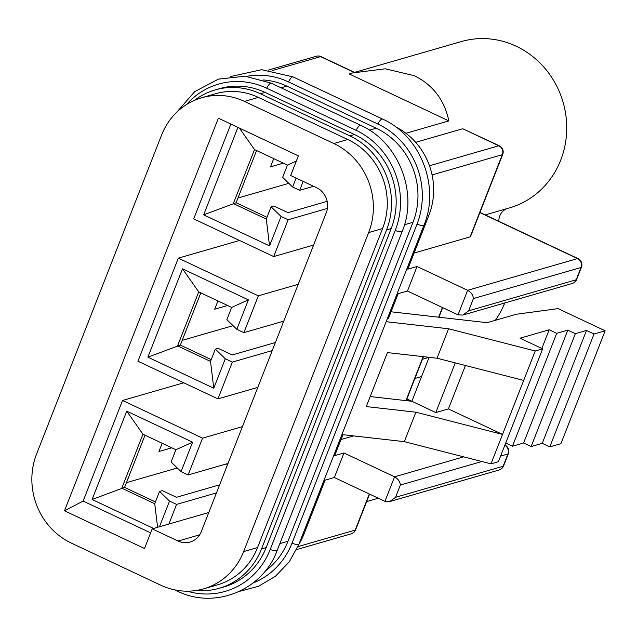 <?xml version="1.0" encoding="UTF-8"?>
<svg xmlns="http://www.w3.org/2000/svg" width="637" height="637" viewBox="0 0 637 637"><rect width="100%" height="100%" fill="white"/><g stroke="black" fill="none" stroke-linecap="round" stroke-linejoin="round"><path stroke-width="0.96" d="M448.846 120.895L349.235 73.972L352.619 72.936L385.281 68.804L414.154 75.66C432.842 84.832 444.411 99.905 448.846 120.895L405.928 133.284M485.235 214.9L509.409 207.925A86.584 80.891 -106.1 0 0 566.659 131.66A86.584 80.891 -106.1 0 0 516.169 46.214A86.584 80.891 -106.1 0 0 461.379 41.548L352.619 72.936M391.07 311.796L487.114 322.68L516.233 314.272L558.092 308.627L605.15 330.794L594.018 334.003L586.494 330.46L575.362 333.669L567.83 330.125L556.706 333.334L549.174 329.791L520.055 338.199L542.644 348.837L498.405 461.714L490.992 463.855L502.529 434.41L415.873 412.203L366.267 406.581L387.423 352.595L437.03 358.217L523.686 380.424L535.223 350.979L448.575 328.772L386.149 321.701M437.03 358.217L448.575 328.772M219.622 484.829L176.449 497.298L162.331 490.641L159.545 491.446L169.522 501.08L176.584 504.408L168.893 524.036L152.195 528.853L178.081 541.044A18.943 17.693 -106.1 0 0 190.065 542.071A18.943 17.693 -106.1 0 0 201.284 531.632L326.295 212.631A18.943 17.693 -106.1 0 0 316.557 187.692L290.671 175.501L298.371 155.874L218.364 118.187L64.504 510.802L144.503 548.489L152.195 528.853M327.171 201.34L287.996 212.647L273.878 205.998L271.099 206.802L281.076 216.437L288.131 219.757L273.711 256.568L193.712 218.881L230.865 124.072M183.767 382.797L122.543 400.466L83.121 501.072L64.504 510.802M239.544 240.475L178.32 258.144L137.934 361.203L217.934 398.889L232.362 362.079L225.299 358.758L213.761 388.204L147.88 357.166L182.493 268.83L248.382 299.868L236.837 329.313L226.86 319.678L231.669 307.408L198.728 291.889L177.572 345.875L210.513 361.394L215.322 349.124L225.299 358.758M281.076 216.437L269.539 245.882L203.649 214.844L237.919 127.4M296.109 178.065L292.614 186.991L282.637 177.357L287.446 165.087L254.505 149.568L233.349 203.553L266.29 219.072L271.099 206.802M303.172 181.386L299.677 190.312L292.614 186.991M169.522 501.08L159.465 526.759M153.589 528.455L92.102 499.496L126.723 411.152L192.605 442.189L181.067 471.635L171.082 462L175.892 449.73L142.951 434.219L121.794 488.197L154.735 503.716L159.545 491.446M122.543 400.466L202.55 438.152L188.122 474.963L181.067 471.635M150.627 532.874L83.121 501.072M200.806 292.877L180.351 345.071L147.88 357.166M180.351 345.071L211.213 359.61M313.595 186.299L299.677 190.312M327.41 208.418L288.131 219.757M313.587 245.054L273.711 256.568M266.991 217.289L236.128 202.749L203.649 214.844M236.128 202.749L256.584 150.547M178.32 258.144L258.327 295.831L243.899 332.633L236.837 329.313M429.481 165.779L498.835 145.762L462.709 128.746L415.666 142.322M462.709 128.746L499.312 145.777A6.768 1.863 -64.8 0 0 498.835 145.762A6.768 6.322 73.9 0 1 502.314 154.672L432.077 174.944M343.964 452.979L334.345 477.519L384.939 501.343L394.558 476.81L343.964 452.979L334.688 455.654L342.905 434.689M298.904 544.317A67.649 63.198 -106.1 0 0 303.921 534.18L325.077 480.194L334.345 477.519M470.098 236.876L502.314 154.672A6.768 1.529 21.4 0 0 502.728 154.369L470.512 236.566A6.768 1.529 -158.6 0 1 470.098 236.876L414.098 253.04M353.599 435.899L341.01 439.53M387.376 318.58L388.546 318.237L398.157 293.705L407.433 291.021L458.027 314.853L467.638 290.313L417.052 266.489L407.433 291.021M417.052 266.489L407.776 269.164L428.932 215.179A67.649 63.198 -106.1 0 0 395.473 126.763M498.875 221.326A13.528 12.636 73.9 0 1 507.243 208.546M495.355 320.3A86.584 80.891 -106.1 0 0 504.743 302.973M201.65 97.764L215.561 93.743A67.649 63.198 73.9 0 1 258.367 97.389L347.778 139.511A67.649 63.198 73.9 0 1 382.566 228.564L257.547 547.565A67.649 63.198 73.9 0 1 217.48 584.846L203.569 588.859A67.649 63.198 -106.1 0 0 243.637 551.578L368.648 232.577A67.649 63.198 -106.1 0 0 333.868 143.524L244.457 101.41A67.649 63.198 -106.1 0 0 201.65 97.764A67.649 63.198 -106.1 0 0 161.583 135.044L36.572 454.046A67.649 63.198 -106.1 0 0 71.36 543.098L160.771 585.212A67.649 63.198 -106.1 0 0 203.569 588.859M370.193 396.564L411.868 401.286L429.099 357.317L422.435 359.252M594.018 334.003L549.787 446.879L560.91 443.671L605.15 330.794M549.787 446.879L542.254 443.336L586.494 330.46M542.254 443.336L531.131 446.545L575.362 333.669M531.131 446.545L523.598 443.002L567.83 330.125M523.598 443.002L512.466 446.211L556.706 333.334M541.856 348.463L549.174 329.791M512.466 446.211L505.722 443.041M542.644 348.837L535.223 350.979M406.892 398.921L435.796 412.561L448.408 408.914L502.529 434.41L523.686 380.424M490.992 463.855L404.336 441.648L415.873 412.203M404.336 441.648L341.918 434.577M455.264 362.891L435.796 412.561M227.544 464.62L226.183 463.975M177.285 467.988L126.429 482.663M208.769 512.522L168.893 524.036M216.461 492.895L176.584 504.408M155.436 501.932L124.573 487.393L92.102 499.496M124.573 487.393L145.037 435.198M228.006 463.449L188.122 474.963M242.426 426.639L202.55 438.152M257.81 387.376L217.934 398.889M272.238 350.573L232.362 362.079M275.399 342.507L232.218 354.968L218.101 348.32L215.322 349.124M283.776 321.128L243.899 332.633M298.204 284.317L258.327 295.831M283.322 322.29L281.952 321.653M233.062 325.666L182.206 340.341M288.832 183.337L237.983 198.019M227.576 305.481L214.701 309.2L217.934 300.943M171.799 447.803L158.924 451.522L162.164 443.264M283.354 163.16L270.478 166.878L273.711 158.621M468.625 310.824L576.206 279.77A6.768 1.529 21.4 0 0 576.62 279.468L581.43 267.198A6.768 6.768 0 0 0 578.014 258.606A6.768 1.863 115.2 0 0 577.536 258.59L467.638 290.313C471.181 292.335 473.116 295.082 473.434 298.554L468.625 310.824L462.828 315.068L458.027 314.853M384.939 501.343L389.748 501.558L395.545 497.314L503.119 466.26L507.928 453.99L500.602 456.108M463.672 456.856L394.558 476.81C398.093 478.825 400.028 481.572 400.355 485.044L395.545 497.314M175.892 449.73L192.605 442.189M142.951 434.219L126.723 411.152M154.735 503.716L157.594 527.301M231.669 307.408L248.382 299.868M198.728 291.889L182.493 268.83M210.513 361.394L213.761 388.204M287.446 165.087L296.324 161.073M254.505 149.568L239.385 128.085M266.29 219.072L269.539 245.882M448.408 408.914L465.424 365.495M219.232 588.285L223.866 586.948A71.432 66.734 -106.1 0 0 266.178 547.573L261.536 548.911A71.432 66.734 -106.1 0 1 219.232 588.285A71.432 66.734 -106.1 0 1 196.212 590.483M187.206 591.184A76.074 71.065 -106.1 0 0 270.207 549.476L395.227 230.475A76.074 71.065 -106.1 0 0 356.107 130.33L266.688 88.209A76.074 71.065 -106.1 0 0 186.561 104.516M265.231 571.055A71.432 66.734 -106.1 0 0 287.972 541.283L279.85 543.632M253.024 583.038A76.074 71.065 -106.1 0 0 292.001 543.186L417.02 224.184A76.074 71.065 -106.1 0 0 377.9 124.04L288.489 81.918A76.074 71.065 -106.1 0 0 246.599 76.336M266.178 547.573L391.19 228.579A71.432 66.734 -106.1 0 0 354.459 134.534L265.04 92.413A71.432 66.734 -106.1 0 0 219.845 88.567L215.21 89.905A71.432 66.734 -106.1 0 0 194.556 100.312M391.19 228.579L386.555 229.917A71.432 66.734 -106.1 0 0 349.817 135.872L260.406 93.758A71.432 66.734 -106.1 0 0 215.21 89.905M287.972 541.283L412.983 222.289A71.432 66.734 -106.1 0 0 376.252 128.244L286.841 86.122A71.432 66.734 -106.1 0 0 263.312 79.967M386.555 229.917L261.536 548.911M414.91 378.466L421.567 376.547M354.268 72.467L320.61 56.613L272.349 70.548M481.859 461.514L400.355 485.044M302.75 534.515L303.921 534.18M297.957 546.626L355.183 530.103L369.333 493.993M405.928 400.617L423.159 356.648M438.63 317.186L442.42 307.504M427.021 215.728L428.932 215.179M462.828 315.068L572.201 283.497A6.768 6.322 73.9 0 0 576.206 279.77L581.016 267.5A6.768 6.322 73.9 0 0 577.536 258.59L479.908 212.607M581.43 267.198A6.768 1.529 -158.6 0 1 581.016 267.5L473.434 298.554M411.343 401.23L406.82 399.096M244.457 101.41L258.367 97.389M333.868 143.524L347.778 139.511M368.648 232.577L382.566 228.564M243.637 551.578L257.547 547.565M199.66 534.817L178.081 541.044M503.541 465.958A6.768 6.768 0 0 1 499.113 469.987A6.768 6.322 -106.1 0 0 503.119 466.26A6.768 1.529 21.4 0 0 503.541 465.958L508.35 453.687A6.768 6.768 0 0 0 504.934 445.104A6.768 1.863 115.2 0 0 504.918 445.096L504.934 445.104M504.846 445.287A6.768 6.322 -106.1 0 1 507.928 453.99A6.768 1.529 21.4 0 0 508.35 453.687M354.538 72.387L321.088 56.629A6.768 1.863 -64.8 0 0 320.61 56.613A6.768 6.322 -106.1 0 0 316.326 56.247L268.495 70.054M351.178 533.838A6.768 6.768 0 0 0 355.597 529.801A6.768 1.529 -158.6 0 1 355.183 530.103A6.768 6.322 73.9 0 1 351.178 533.838L296.603 549.588M174.817 589.918L177.118 591.001A7.15 1.975 -64.8 0 1 176.68 590.276M177.118 591.001C214.597 609.864 262.683 590.395 277.167 550.464A7.15 1.616 -158.6 0 1 270.207 549.476M239.456 591.359L258.439 586.319L275.407 576.286L289.222 561.914L298.96 544.173A7.15 1.616 -158.6 0 1 292.001 543.186M265.04 92.413L260.406 93.758M395.227 230.475A7.15 1.616 -158.6 0 0 402.186 231.47C418.485 192.78 398.611 141.987 360.646 125.29L271.235 83.176A7.15 1.975 115.2 0 0 266.688 88.209M286.841 86.122L281.044 87.795M417.02 224.184A7.15 1.616 -158.6 0 0 423.979 225.18C440.278 186.49 420.404 135.689 382.439 119L293.028 76.886A7.15 1.975 115.2 0 0 288.489 81.918M354.459 134.534L349.817 135.872M360.646 125.29A7.15 1.975 115.2 0 0 356.107 130.33M376.252 128.244L369.5 130.195M382.439 119A7.15 1.975 115.2 0 0 377.9 124.04M412.983 222.289L404.479 224.742M366.665 501.574L378.29 498.214M578.014 258.606L479.979 212.432M572.201 283.497A6.768 6.768 0 0 0 576.62 279.468M499.113 469.987L389.748 501.558M406.215 400.649L423.446 356.68M438.909 317.218L442.667 307.623M502.728 154.369A6.768 6.768 0 0 0 499.312 145.777M355.597 529.801L369.587 494.113M321.088 56.629A6.768 6.768 0 0 0 316.326 56.247M271.235 83.176L245.014 76.201L218.427 79.131L194.739 91.601L176.871 112.08M293.028 76.886L261.672 69.696L230.682 76.52M402.186 231.47L277.167 550.464M423.979 225.18L298.96 544.173"/></g></svg>
